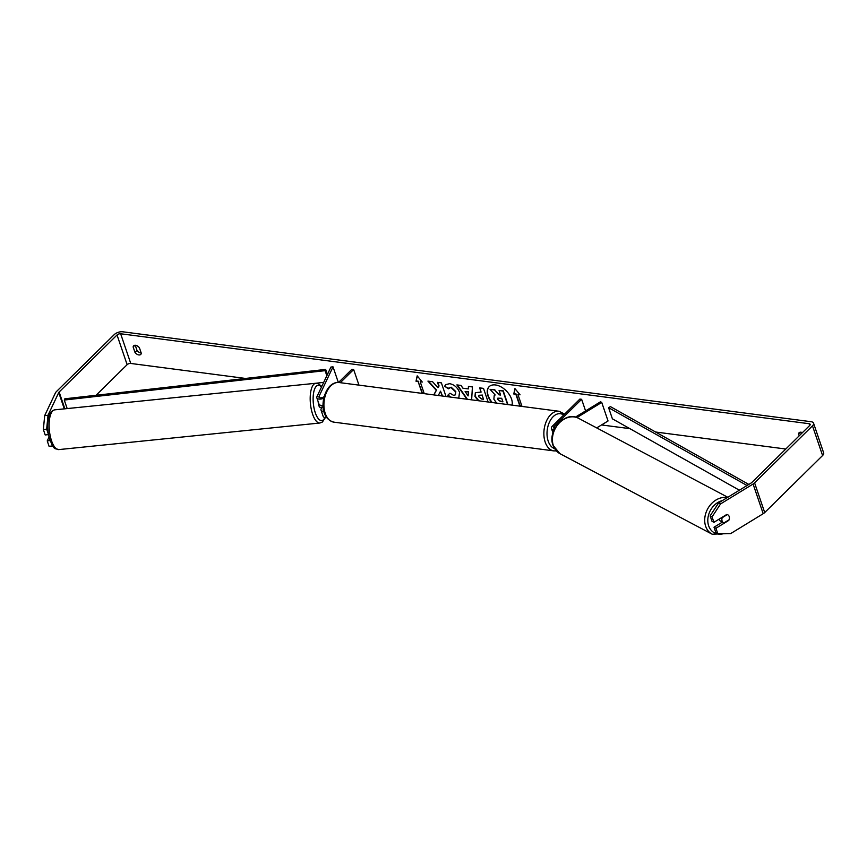 <?xml version="1.0" encoding="UTF-8"?>
<svg xmlns="http://www.w3.org/2000/svg" width="867" height="867" viewBox="0 0 867 867"><rect width="100%" height="100%" fill="white"/><g stroke="black" fill="none" stroke-linecap="round" stroke-linejoin="round"><path stroke-width="1.3" d="M554.761 428.471A3.143 1.528 161.2 0 1 553.58 427.745A3.143 1.528 161.2 0 1 554.111 426.412L581.627 399.308L585.583 410.915M554.132 429.772A5.386 2.634 161.2 0 1 551.455 428.471A5.386 2.634 161.2 0 1 552.366 426.185L579.882 399.08L581.627 399.308M576.934 417.58L601.731 402.418L600.528 401.779L575.428 417.125M601.731 402.418L608.049 420.972L596.702 427.908M323.922 411.359A5.386 2.634 161.2 0 1 321.018 410.069L323.163 416.377A5.386 2.634 -18.8 0 0 326.794 417.634M321.018 410.069A5.386 2.634 161.2 0 1 321.148 408.834L321.96 407.1M323.575 409.831A3.143 1.528 161.2 0 1 323.142 409.343A3.143 1.528 161.2 0 1 323.218 408.628L323.337 408.379M324.128 396.631A3.143 1.528 -18.8 0 1 321.061 397.834A3.143 1.528 -18.8 0 1 318.969 397.097A3.143 1.528 -18.8 0 1 319.045 396.382L333.015 366.828L330.945 367.044L316.975 396.587A5.386 2.634 -18.8 0 0 316.845 397.823A5.386 2.634 -18.8 0 0 323.759 398.191M338.531 382.477L351.904 369.299L353.649 369.526L358.971 385.132M340.287 382.694L353.649 369.526M316.845 397.823L318.991 404.13A5.386 2.634 -18.8 0 0 323.088 405.333M333.015 366.828L338.336 382.466M322.622 405.388A4.487 1.68 84.2 0 0 323.142 406.374M318.222 401.844A4.487 1.68 84.2 0 0 318.763 405.42A4.487 1.68 84.2 0 0 320.4 407.392L321.646 407.262A4.487 1.68 84.2 0 0 321.928 407.165M323.185 406.981L321.234 407.176A4.487 1.68 84.2 0 0 321.646 407.262M512.061 405.127A15.14 9.299 -134.6 0 0 507.845 392.588A15.14 9.299 -134.6 0 0 495.48 384.959A15.14 9.299 -134.6 0 0 489.118 386.682A15.14 9.299 -134.6 0 0 491.741 402.472M135.003 352.435A4.487 2.753 -134.6 0 0 138.861 354.939A4.487 2.753 -134.6 0 0 140.747 354.43A4.487 2.753 -134.6 0 0 141.288 353.248L139.424 347.797A4.487 2.753 -134.6 0 0 133.681 345.803A4.487 2.753 -134.6 0 0 133.139 346.973L135.003 352.435L137.019 350.441A4.487 2.753 -134.6 0 0 140.877 352.945A4.487 2.753 -134.6 0 0 141.191 352.977M722.395 522.107L714.018 527.223L715.947 528.252L728.789 520.395A4.487 3.566 117.9 0 0 729.201 516.559A4.487 3.566 117.9 0 0 727.738 514.77A4.487 3.566 117.9 0 0 726.763 514.467L713.931 522.313L711.991 521.295L710.138 515.843L718.645 502.871L751.158 482.995A2.699 1.311 -18.8 0 0 751.797 482.507L809.691 425.48A2.699 1.311 -18.8 0 0 810.146 424.331A2.699 1.311 -18.8 0 0 809.106 423.714L120.643 333.762A2.699 1.311 -18.8 0 0 117.034 334.987L59.14 392.014A2.699 1.311 -18.8 0 0 58.75 392.534L48.01 415.26L46.666 429.165L48.519 434.616L45.203 434.952L43.35 429.501L44.694 415.596L48.01 415.26M446.017 396.501L441.379 382.878L437.51 382.369L438.81 386.205L437.965 387.69L432.579 381.729L427.93 381.112L436.274 390.291L433.76 394.897M438.312 395.493L440.512 391.19L442.148 395.991M466.955 399.243L456.898 384.905L461.016 385.436L462.924 388.21L468.343 388.915L468.429 386.411L472.417 386.931L471.637 399.85M799.211 435.798L798.572 433.901A4.487 2.753 45.4 0 1 799.114 432.731A4.487 2.753 45.4 0 1 802.398 432.666M785.784 449.019L655.593 432.015M629.886 428.656L601.535 424.949M245.524 378.445L130.744 363.446A2.699 1.311 -18.8 0 0 127.135 364.671L96.053 395.287M416.019 381.22L417.19 375.844L422.294 382.044L420.202 381.762L423.996 392.892L421.893 392.621L418.111 381.491L416.019 381.22L417.341 376.04M517.957 394.539L520.048 394.81L514.944 388.611L513.773 393.986L515.865 394.268L519.647 405.388L521.75 405.669L517.957 394.539L519.788 394.496M478.129 400.695L474.975 396.425L475.333 392.653L481.077 392.112L479.635 387.874L483.504 388.373L488.143 402.006M449.789 396.999L447.827 395.222L449.93 393.206L453.571 395.341L455.294 394.886L455.565 391.862L450.873 387.419L448.337 388.806L444.673 386.216L445.649 384.623L449.713 383.68C454.221 384.601 457.494 387.462 459.532 392.296L458.762 398.17M449.063 387.798L448.337 388.806M718.645 502.871L720.585 503.9L753.087 484.024A6.286 3.067 -18.8 0 0 754.593 482.865L812.487 425.838A6.286 3.067 -18.8 0 0 813.549 423.183A6.286 3.067 -18.8 0 0 811.133 421.72L122.659 331.779A6.286 3.067 -18.8 0 0 114.238 334.619L56.355 391.646A6.286 3.067 -18.8 0 0 55.434 392.881L44.694 415.596M801.238 433.803L800.685 432.2M135.252 345.261L137.019 350.441M50.123 440.588L47.23 440.891L49.061 437.001M47.23 440.891L49.083 446.332L52.714 445.941M51.966 444.738L52.399 445.996M46.666 429.165L43.35 429.501M714.018 527.223L715.871 532.674L717.8 533.693L730.686 533.584L763.198 513.697A6.286 3.067 -18.8 0 0 764.705 512.549L822.588 455.522A6.286 3.067 -18.8 0 0 823.65 452.856L813.549 423.183M715.947 528.252L717.8 533.693M720.585 503.9L712.078 516.873L713.931 522.313M712.078 516.873L710.138 515.843M798.572 433.901L800.295 432.21M133.139 346.973L134.862 345.272M496.628 403.112L493.865 399.167L494.223 395.58L495.187 394.973L490.083 389.359L494.558 389.944L498.915 394.81L500.617 395.038L499.078 390.529L502.958 391.039L507.553 404.542M499.078 390.529L503.218 390.789L507.91 404.586M494.558 389.944L499.164 394.561L500.519 394.745M494.819 389.695L490.083 389.359M489.248 386.563A15.14 9.299 -134.6 0 0 492.261 402.548M494.353 395.45L495.1 394.875M422.034 381.718L420.202 381.762M418.111 381.491L422.153 392.372L423.887 392.599M418.36 381.242L416.268 380.971M521.641 405.377L519.647 405.388M515.096 388.806L514.023 393.737L516.114 394.019L519.907 405.149M468.234 391.938L465.124 391.526L468.093 395.926L468.483 391.689L465.124 391.526M468.483 391.689L468.093 395.926M468.668 386.444L468.343 388.915M467.432 399.297L457.364 384.959M478.801 396.772L481.694 399.015L483.515 399.253L482.171 395.33L478.92 395.385L478.801 396.772M482.171 395.33L483.515 399.253M482.431 395.081L479.061 395.276M478.898 400.803L475.246 396.208L475.463 392.534M479.993 387.917L481.077 392.112M428.471 381.187L436.535 390.042L433.868 394.918M437.857 382.412L439.07 385.956L437.965 387.69M440.512 391.19L442.506 396.046M450.526 397.086L448.087 394.973M455.413 394.756L455.804 391.57L451.122 387.17L448.586 388.557M448.499 388.492L444.673 386.216M444.923 385.967L445.779 384.504M497.68 399.427L500.389 401.497L502.925 401.833L501.711 398.267L497.799 398.191L497.68 399.427L500.638 401.258L502.827 401.54M497.94 398.083L497.691 399.47M719.101 519.149A4.487 3.566 117.9 0 0 719.166 519.387A4.487 3.566 117.9 0 0 720.64 521.175L723.533 522.703A4.487 3.566 117.9 0 0 723.978 522.899L729.071 519.777A4.487 3.566 117.9 0 0 729.201 516.559A4.487 3.566 117.9 0 0 727.738 514.77A4.487 3.566 117.9 0 0 727.305 514.586L722.211 517.697A4.487 3.566 117.9 0 0 722.07 520.915A4.487 3.566 117.9 0 0 723.533 522.703M748.828 484.425L610.411 406.612L608.601 407.696L612.395 418.826L739.378 490.202M747.04 485.509L608.601 407.696M325.656 369.418L325.103 370.653L64.277 400.045L64.83 398.798L325.656 369.418L327.401 374.533M325.103 370.653L326.837 375.736M315.209 383.322L323.694 382.369M64.277 400.045L67.182 408.585M554.111 426.412L554.793 428.406M323.218 408.628L323.51 409.484M319.045 396.382L319.468 397.617M319.901 423.009L58.815 449.594A19.974 7.456 -95.8 0 1 51.554 440.815A19.974 7.456 -95.8 0 1 49.332 420.701A19.974 7.456 -95.8 0 1 54.773 409.842L315.848 383.257A19.974 7.456 84.2 0 0 310.408 394.117A19.974 7.456 84.2 0 0 312.629 414.231A19.974 7.456 84.2 0 0 319.901 423.009L322.394 422.023L325.363 417.634M324.941 417.569A17.73 6.611 -95.8 0 1 315.295 412.779A17.73 6.611 -95.8 0 1 313.919 391.32A17.73 6.611 -95.8 0 1 321.473 387.072M809.106 423.714L809.702 425.459M120.643 333.762L130.744 363.446M58.75 392.534L64.31 408.877M59.14 392.014L64.862 408.823M117.034 334.987L127.135 364.671M753.087 484.024L763.198 513.697M754.593 482.865L764.705 512.549M812.487 425.838L822.588 455.522M559.898 453.636L553.027 445.313C547.066 430.487 565.425 410.459 578.582 418.317A19.974 15.844 117.9 0 0 558.901 423.378A19.974 15.844 117.9 0 0 553.374 445.681A19.974 15.844 117.9 0 0 559.898 453.636L712.186 534.224A19.974 15.844 -62.1 0 1 705.662 526.269A19.974 15.844 -62.1 0 1 709.65 505.808A19.974 15.844 -62.1 0 1 727.218 497.636M722.374 500.595A17.73 14.067 117.9 0 0 708.653 525.814A17.73 14.067 117.9 0 0 723.728 533.639M333.893 422.153L553.84 450.883A19.974 12.398 -82.6 0 1 543.967 436.079A19.974 12.398 -82.6 0 1 550.805 414.567A19.974 12.398 -82.6 0 1 559.009 411.261L339.062 382.531A19.974 12.398 97.4 0 0 330.858 385.826A19.974 12.398 97.4 0 0 324.02 407.349A19.974 12.398 97.4 0 0 333.893 422.153C318.948 418.208 321.18 395.146 329.915 386.086C332.787 383.333 335.832 382.152 339.062 382.531M563.713 415.011A17.73 11 97.4 0 0 553.179 416.648A17.73 11 97.4 0 0 547.044 434.703A17.73 11 97.4 0 0 554.555 448.586M551.455 428.471L552.973 432.915M58.815 449.594C53.982 447.784 55.358 451.328 50.015 440.295C46.287 429.132 46.536 411.446 54.773 409.842M321.711 386.574L318.492 383.734L315.848 383.257M578.582 418.317L727.803 497.279M712.186 534.224L726.86 533.617M553.84 450.883L556.3 450.873M564.645 414.09L559.009 411.261"/></g></svg>
